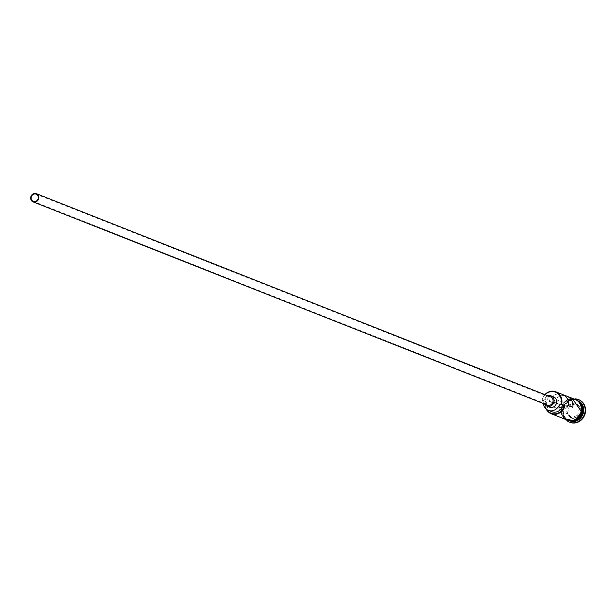 <?xml version="1.0" encoding="UTF-8"?>
<svg xmlns="http://www.w3.org/2000/svg" width="616" height="616" viewBox="0 0 616 616"><rect width="100%" height="100%" fill="white"/><g stroke="black" fill="none" stroke-linecap="round" stroke-linejoin="round"><path stroke-width="0.46" stroke-dasharray="3.08 2.31" d="M545.075 394.694A10.603 9.625 -68.4 0 0 542.18 399.907A10.603 9.625 -68.4 0 0 542.111 400.192L541.965 399.884A11.042 10.025 111.6 0 1 544.844 394.602M555.586 402.733L559.89 404.435A3.865 3.511 -68.4 0 0 561.368 410.033A3.865 3.511 -68.4 0 0 566.335 405.882L562.031 404.181A3.865 3.511 -68.4 0 0 555.586 402.733L549.079 401.278A11.042 10.025 111.6 0 1 562.539 394.471M550.627 396.889A4.42 4.012 -68.4 0 0 545.083 400.115A4.42 4.012 -68.4 0 0 547.385 405.105M547.832 395.78A5.521 5.013 -68.4 0 0 544.105 399.9A5.521 5.013 -68.4 0 0 544.59 403.996M553.622 396.881A5.521 5.013 -68.4 0 0 546.692 400.916A5.521 5.013 -68.4 0 0 549.564 407.153M572.364 421.259A11.042 10.025 111.6 0 1 568.637 420.628A11.042 10.025 111.6 0 1 562.893 408.154A11.042 10.025 111.6 0 1 576.753 400.092A11.042 10.025 111.6 0 1 579.91 402.171M573.504 421.005A11.042 10.025 111.6 0 1 568.383 420.52A11.042 10.025 111.6 0 1 562.639 408.054A11.042 10.025 111.6 0 1 576.499 399.984A11.042 10.025 111.6 0 1 580.565 403.133M570.917 421.398A11.042 10.025 111.6 0 1 569.5 420.967A11.042 10.025 111.6 0 1 563.755 408.5A11.042 10.025 111.6 0 1 577.615 400.431A11.042 10.025 111.6 0 1 578.948 401.085M566.943 420.666A12.143 11.026 111.6 0 1 563.209 408.447A12.143 11.026 111.6 0 1 575.544 398.898M564.587 395.603A11.042 10.025 -68.4 0 0 553.384 402.98L549.079 401.278M567.09 420.012A11.042 10.025 111.6 0 1 561.345 407.546A11.042 10.025 111.6 0 1 575.205 399.476M541.965 399.884L545.56 401.555A10.603 9.625 -68.4 0 0 546.754 409.501M561.777 407.715A11.042 10.025 111.6 0 1 575.637 399.645A11.042 10.025 111.6 0 1 581.381 412.112A11.042 10.025 111.6 0 1 567.521 420.181A11.042 10.025 111.6 0 1 561.777 407.715M569.738 422.245A12.143 11.026 111.6 0 1 563.64 408.616A12.143 11.026 111.6 0 1 578.67 399.661M572.841 407.345L566.335 405.882M568.537 405.644L562.031 404.181M542.111 400.192A6.622 6.014 -68.4 0 1 543.397 403.495L546.846 404.858A6.622 6.014 -68.4 0 0 545.56 401.555M546.846 404.858A8.94 8.116 -68.4 0 0 551.751 411.696M579.525 416.224L581.466 408.577L576.353 403.388L569.307 405.852L567.375 413.498L572.487 418.688L579.525 416.224L572.457 418.41L567.513 413.382L569.392 405.983L576.206 403.603L581.15 408.624L579.279 416.023L577.639 415.377L570.824 417.763L572.487 418.688M546.146 409.016A11.042 10.025 111.6 0 1 545.406 401.247M559.89 404.435L553.384 402.98M570.824 417.763L565.881 412.735L567.752 405.336L569.307 405.852M567.752 405.336L574.566 402.956L576.353 403.388M565.881 412.735L567.375 413.498M574.566 402.956L579.51 407.977L581.466 408.577M579.51 407.977L577.639 415.377M563.009 408.169A10.819 9.825 -68.4 0 0 568.637 420.389A10.819 9.825 -68.4 0 0 582.212 412.481A10.819 9.825 -68.4 0 0 576.584 400.261A10.819 9.825 -68.4 0 0 563.009 408.169C561.992 413.96 563.863 418.033 568.637 420.389L568.545 420.351A10.819 9.825 111.6 0 1 562.916 408.131A10.819 9.825 111.6 0 1 576.499 400.223A10.819 9.825 111.6 0 1 582.128 412.443A10.819 9.825 111.6 0 1 568.545 420.351C574.998 421.968 579.517 419.327 582.112 412.435C583.144 406.652 581.273 402.579 576.499 400.223L576.584 400.261C570.139 398.644 565.619 401.286 563.024 408.177M573.881 398.952A11.15 10.126 -68.4 0 0 561.245 407.523A11.15 10.126 -68.4 0 0 565.765 419.488M567.267 420.197A11.15 10.126 111.6 0 1 561.677 407.692A11.15 10.126 111.6 0 1 575.46 399.461M561.368 410.033L33.303 201.37M575.637 399.645L576.499 399.984M576.753 400.092L577.615 400.431M572.125 398.259L560.93 407.469L564.01 418.795M568.637 420.628L569.5 420.967M567.521 420.181L568.383 420.52M559.905 401.147L36.144 194.179"/><path stroke-width="0.92" d="M544.844 394.602A11.042 10.025 111.6 0 1 555.825 391.815A11.042 10.025 111.6 0 1 561.561 404.288L560.922 404.419A10.603 9.625 -68.4 0 0 560.999 404.127A10.603 9.625 -68.4 0 0 556.733 392.769A10.603 9.625 -68.4 0 0 545.075 394.694M31.293 197.005A3.865 3.511 -68.4 0 0 33.303 201.37A3.865 3.511 -68.4 0 0 38.154 198.545A3.865 3.511 -68.4 0 0 36.144 194.179A3.865 3.511 -68.4 0 0 31.293 197.005M38.639 198.652A4.42 4.012 -68.4 0 0 36.344 193.663A4.42 4.012 -68.4 0 0 30.8 196.897A4.42 4.012 -68.4 0 0 33.095 201.879A4.42 4.012 -68.4 0 0 38.639 198.652M33.095 201.879L547.385 405.105A4.42 4.012 -68.4 0 0 552.929 401.878A4.42 4.012 -68.4 0 0 550.627 396.889L36.344 193.663M544.59 403.996A5.521 5.013 -68.4 0 0 546.977 406.129A5.521 5.013 -68.4 0 0 553.907 402.094A5.521 5.013 -68.4 0 0 551.035 395.865A5.521 5.013 -68.4 0 0 547.832 395.78M546.977 406.129L549.564 407.153A5.521 5.013 -68.4 0 0 556.494 403.118A5.521 5.013 -68.4 0 0 553.622 396.881L551.035 395.865M579.91 402.171A11.042 10.025 111.6 0 1 582.497 412.558A11.042 10.025 111.6 0 1 572.364 421.259M580.565 403.133A11.042 10.025 111.6 0 1 582.236 412.458A11.042 10.025 111.6 0 1 573.504 421.005M578.948 401.085A11.042 10.025 111.6 0 1 583.36 412.897A11.042 10.025 111.6 0 1 570.917 421.398M575.544 398.898A12.143 11.026 111.6 0 1 578.455 399.568A12.143 11.026 111.6 0 1 584.769 413.29A12.143 11.026 111.6 0 1 569.523 422.16A12.143 11.026 111.6 0 1 566.943 420.666M555.825 391.815L562.539 394.471A11.042 10.025 111.6 0 1 568.537 405.644L572.841 407.345A11.042 10.025 -68.4 0 0 566.851 396.173A11.042 10.025 -68.4 0 0 564.587 395.603M561.561 404.288L565.011 405.644A11.042 10.025 111.6 0 1 551.151 413.713A11.042 10.025 111.6 0 1 546.146 409.016M566.851 396.173L575.205 399.476A11.042 10.025 111.6 0 1 580.95 411.942A11.042 10.025 111.6 0 1 567.09 420.012L551.151 413.713M578.67 399.661A12.143 11.026 111.6 0 1 578.886 399.745A12.143 11.026 111.6 0 1 585.2 413.459A12.143 11.026 111.6 0 1 569.954 422.337A12.143 11.026 111.6 0 1 569.738 422.245M546.754 409.501A10.603 9.625 -68.4 0 0 556.302 413.652A10.603 9.625 -68.4 0 0 564.372 405.782A6.622 6.014 -68.4 0 0 561.638 408.177A8.94 8.116 -68.4 0 1 551.751 411.696L548.302 410.333A8.94 8.116 -68.4 0 0 558.196 406.814L561.638 408.177M564.372 405.782L565.011 405.644M560.922 404.419A6.622 6.014 -68.4 0 0 558.196 406.814M543.404 403.534A8.94 8.116 -68.4 0 0 548.302 410.333M565.765 419.488A11.15 10.126 -68.4 0 0 581.042 411.965A11.15 10.126 -68.4 0 0 573.881 398.952M575.46 399.461A11.15 10.126 111.6 0 1 581.489 412.081M581.473 412.135A11.15 10.126 111.6 0 1 567.267 420.197M578.455 399.568L578.886 399.745M564.01 418.795L574.335 420.736L581.797 412.189L572.125 398.259M569.523 422.16L569.954 422.337"/></g></svg>
